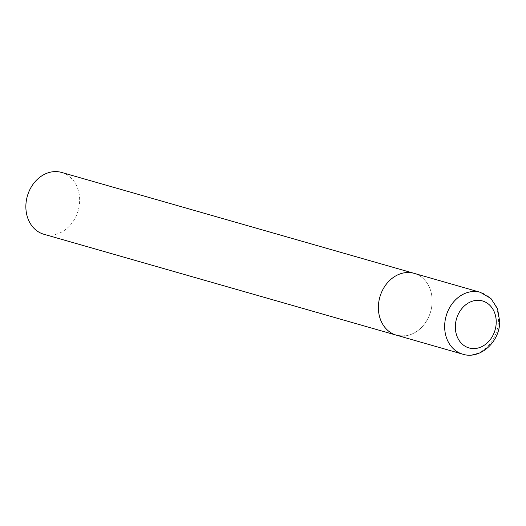 <?xml version="1.0" encoding="UTF-8"?>
<svg xmlns="http://www.w3.org/2000/svg" width="526" height="526" viewBox="0 0 526 526"><rect width="100%" height="100%" fill="white"/><g stroke="black" fill="none" stroke-linecap="round" stroke-linejoin="round"><path stroke-width="0.39" stroke-dasharray="2.63 1.97" d="M396.426 335.187A32.158 26.418 106 0 0 432.162 301.806A32.158 26.418 106 0 0 414.126 273.349A32.158 26.418 -74 0 1 431.734 306.704A32.158 26.418 -74 0 1 404.56 335.93M61.608 172.436A32.158 26.418 -74 0 1 79.216 205.784A32.158 26.418 -74 0 1 52.041 235.017A32.158 26.418 -74 0 1 43.908 234.274M462.696 354.156A32.158 26.418 106 0 0 498.438 320.775A32.158 26.418 106 0 0 480.396 292.325"/><path stroke-width="0.79" d="M404.56 335.93A32.158 26.418 -74 0 1 396.426 335.187L43.908 234.274A32.158 26.418 -74 0 1 26.3 200.919A32.158 26.418 -74 0 1 53.474 171.686A32.158 26.418 -74 0 1 61.608 172.436L414.126 273.349A32.158 26.418 106 0 0 378.385 306.73A32.158 26.418 106 0 0 396.426 335.187A32.158 26.418 -74 0 1 378.819 301.832A32.158 26.418 -74 0 1 405.993 272.599A32.158 26.418 -74 0 1 414.126 273.349L480.396 292.325A32.158 26.418 106 0 0 444.661 325.699A32.158 26.418 106 0 0 462.696 354.156C479.771 359.889 499.91 342.117 499.7 321.544L497.563 308.755L490.922 298.485L480.396 292.325M496.215 322.576A24.439 20.08 106 0 0 476.326 300.385A24.439 20.08 106 0 0 455.345 326.317A24.439 20.08 106 0 0 475.234 348.514A24.439 20.08 106 0 0 496.215 322.576M396.426 335.187L462.696 354.156"/></g></svg>
